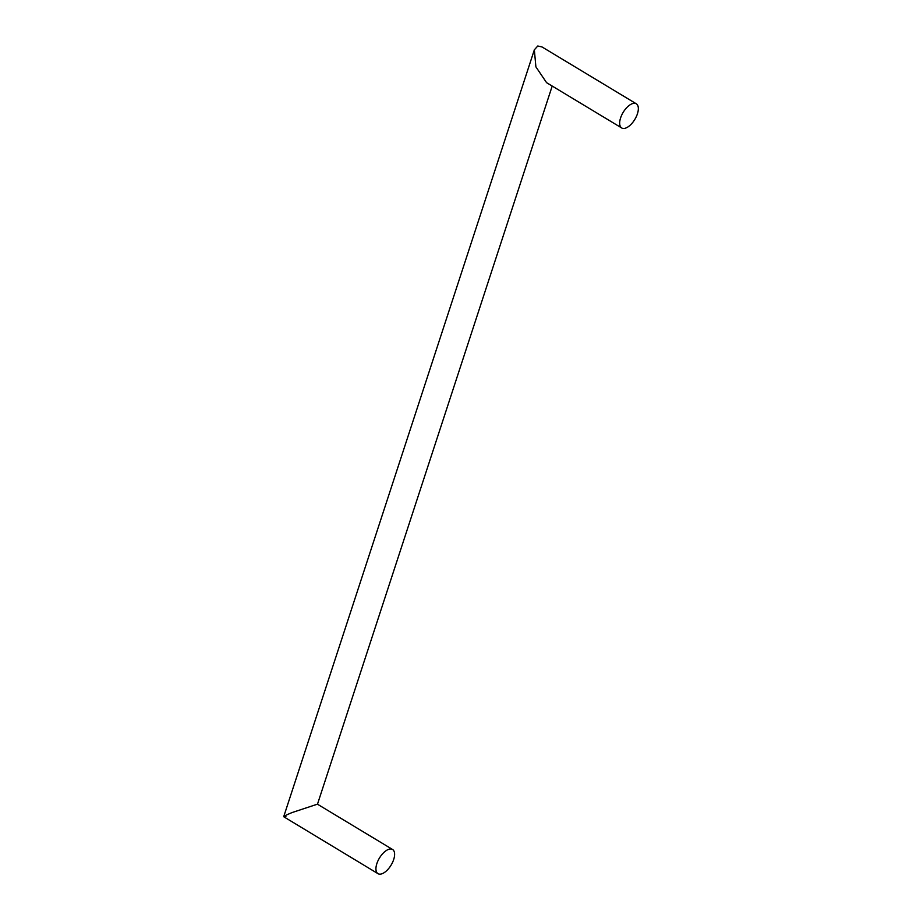 <?xml version="1.0" encoding="UTF-8"?>
<svg xmlns="http://www.w3.org/2000/svg" width="920" height="920" viewBox="0 0 920 920"><rect width="100%" height="100%" fill="white"/><g stroke="black" fill="none" stroke-linecap="round" stroke-linejoin="round"><path stroke-width="1.38" d="M621.713 127.972L546.572 82.662L535.889 66.849L534.347 49.818L537.774 46L542.041 46.966L636.295 103.787A14.122 6.819 -58.9 0 1 636.306 116.644A14.122 6.819 -58.9 0 1 624.944 128.305A14.122 6.819 -58.9 0 1 621.713 127.972A14.122 6.819 -58.9 0 1 621.702 115.115A14.122 6.819 -58.9 0 1 633.063 103.454A14.122 6.819 -58.9 0 1 636.295 103.787M534.347 49.818L283.693 816.718L377.982 873.666A14.122 6.819 121.1 0 1 377.971 860.809A14.122 6.819 121.1 0 1 389.332 849.148A14.122 6.819 -58.9 0 1 392.564 849.482L317.423 804.172L292.169 812.532C284.234 815.787 282.152 817.121 285.924 816.546M377.982 873.666A14.122 6.819 121.1 0 0 381.213 874A14.122 6.819 -58.9 0 0 392.575 862.339A14.122 6.819 -58.9 0 0 392.564 849.482M552.207 86.066L317.48 804.206"/></g></svg>
